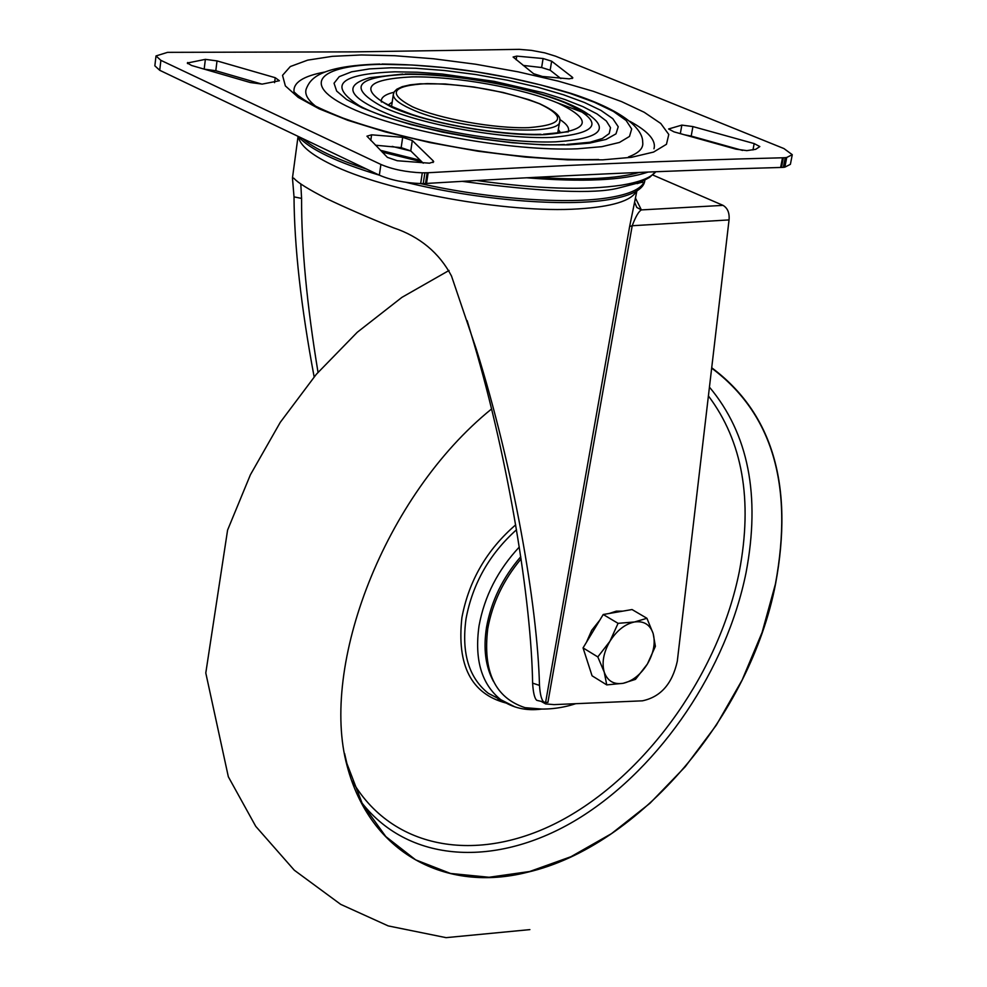 <?xml version="1.0" encoding="UTF-8"?>
<svg xmlns="http://www.w3.org/2000/svg" width="987" height="987" viewBox="0 0 987 987"><rect width="100%" height="100%" fill="white"/><g stroke="black" fill="none" stroke-linecap="round" stroke-linejoin="round"><path stroke-width="1.48" d="M602.798 159.845L567.71 159.869L525.22 157.069L477.967 151.221L429.9 142.572L385.349 131.913L347.806 120.303L319.146 108.829L298.234 97.405L285.366 85.918L282.529 75.345L290.326 66.536L307.697 60.133L332.335 56.333L361.365 54.964L394.751 55.716L433.503 58.764L475.574 64.217L518.138 71.841L558.198 81.107L593.212 91.273L621.539 101.599L644.166 112.247L660.772 123.474L668.779 134.466L666.459 144.287L653.567 152.072L631.47 157.303L602.798 159.845M568.352 144.879L542.69 144.805L511.821 142.72L477.609 138.451L442.842 132.196L410.543 124.498L383.178 116.121L362.106 107.805L346.511 99.477L336.653 91.051L334.038 83.229L339.244 76.653L351.619 71.817L369.52 68.893L390.864 67.782L415.601 68.263L444.446 70.496L475.857 74.543L507.651 80.243L537.533 87.177L563.528 94.789L584.415 102.488L600.935 110.396L612.816 118.674L618.232 126.731L615.987 133.85L606.03 139.438L589.498 143.14L568.352 144.879M551.24 137.44C502.556 139.315 421.449 124.72 383.45 107.287C347.387 87.88 354.925 76.912 406.052 74.37C454.008 73.606 526.527 86.597 565.329 102.944C605.006 121.796 600.306 133.294 551.24 137.44M411.863 76.9C365.116 79.281 358.33 89.348 391.506 107.102C426.335 123.017 500.249 136.305 544.799 134.639C589.819 130.913 594.223 120.402 558.025 103.117C522.518 88.102 455.809 76.147 411.863 76.9M560.443 132.665L558.334 129.445M275.225 77.702L217.017 60.91L205.37 59.356L187.32 63.032L191.614 65.487L250.316 82.538L262.184 84.105L279.395 80.737L275.225 77.702L274.571 82.686M572.324 77.183L551.647 61.182L543.084 58.529L516.744 56.111L513.092 57.012L533.585 73.704L542.332 76.455L569.24 78.861L572.83 77.936L572.324 77.183L572.102 78.541M754.179 143.584L692.923 126.583L681.857 125.102L668.606 128.976L674.01 131.863L735.846 149.123L746.826 150.629L755.734 149.308L759.83 146.569L754.179 143.584L752.97 149.962M429.493 163.188L433.688 161.782L433.256 160.918L412.307 140.549L402.684 137.316L371.593 134.812L366.942 136.181L387.385 157.352L397.255 160.733L429.493 163.188M154.86 65.747L156.008 55.938L167.58 52.348L354.259 51.879L519.285 49.35L531.524 50.386L544.725 52.854L555.545 56.185L783.949 148.568L792.277 154.7L786.738 157.464L784.85 167.148L790.402 164.323L792.203 155.045M784.85 167.148L783.345 167.358L785.22 157.673L786.738 157.464M785.22 157.673L783.357 157.747L781.482 167.445L783.345 167.358M156.008 55.938L160.881 60.343L380.896 164.447C392.419 169.369 406.212 172.157 422.288 172.836L428.148 172.737C554.25 165.483 672.369 160.499 782.506 157.784L783.357 157.747M782.506 157.784L780.631 167.469L781.482 167.445M780.631 167.469C670.568 170.48 552.535 175.809 426.532 183.446L423.238 183.607L424.854 172.885M298.148 136.391C309.881 149.444 336.937 162.361 379.329 175.168C390.84 180.115 404.621 182.916 420.684 183.557L423.238 183.607M380.896 164.447L379.341 175.168L159.721 70.287L154.848 65.833M423.25 163.2L410.765 150.9L401.166 147.643L375.43 145.2M692.923 126.583L691.196 136.083L742.557 150.419M691.196 136.083L684.608 134.812M551.647 61.182L550.166 70.2L560.875 78.59M550.166 70.2L541.629 67.535L523.196 65.413M217.017 60.91L215.808 70.731L261.95 84.117M215.808 70.731L204.321 69.176M392.209 102.031L388.409 104.906M639.354 172.429C616.678 178.807 581.997 180.436 535.336 177.29M420.339 160.326L380.439 150.295M406.039 182.336C477.72 200.139 565.625 207.258 609.719 199.46C632.272 195.512 643.968 189.183 644.807 180.448L644.819 180.374M650.014 177.08L637.17 183.644C641.858 181.978 643.906 181.941 643.327 183.533C639.021 189.788 627.929 194.439 610.065 197.474C568.734 204.654 489.342 199.09 420.289 183.545M382.203 152.097L421.893 161.856M526.256 177.759C583.095 182.311 623.698 180.411 648.04 172.071M366.782 169.172C335.827 158.993 314.384 148.766 302.454 138.451M314.137 376.861C301.035 306.747 294.323 246.75 294.015 196.869L292.46 178.005L294.299 178.672C297.988 182.792 308.623 189.381 326.216 198.449C344.377 207.171 366.757 216.93 393.357 227.726C419.833 236.695 439.203 252.783 451.491 275.99L476.302 349.238C513.511 467.924 537.533 605.327 539.482 685.397C540.136 694.688 541.592 700.227 543.837 701.991L545.601 702.436L629.632 226.516L636.886 190.935M467.147 320.639L473.97 343.427C509.008 462.187 531.351 601.638 532.61 683.127C533.214 692.874 534.621 698.611 536.829 700.351L538.47 700.733M318.024 372.309C306.871 304.699 301.38 246.738 301.578 198.412L300.801 183.903M635.579 198.325L641.39 209.91C638.688 211.378 635.628 216.659 632.211 225.739L729.048 219.916C729.64 212.97 727.641 208.121 723.052 205.37L652.654 174.946M729.048 219.916L677.292 661.278C672.27 683.818 660.636 696.995 642.377 700.832L554.052 704.619L545.614 703.916L541.098 701.35M545.885 702.362L545.614 703.916M629.632 226.516L632.211 225.739L547.908 702.374L545.601 702.436M723.052 205.37L641.39 209.91L636.788 207.443L634.814 202.693M344.586 753.513L346.893 763.494L362.476 804.109L385.794 836.557L415.626 859.85L450.541 873.458L489.083 877.258L529.711 871.496L570.979 856.691L611.496 833.633L649.977 803.27L685.249 766.714L716.303 725.174L742.175 679.957L762.1 632.433L775.412 584.07C793.696 485.456 772.451 413.479 711.664 368.139M515.683 524.85C486.85 549.722 468.924 580.627 461.904 617.566C456.648 665.46 471.33 693.947 505.912 703.003M516.509 529.748C489.478 554.003 472.65 583.638 466.049 618.652C461.336 652.851 468.763 677.736 488.318 693.33L501.704 700.338M711.713 367.756C772.587 413.158 793.856 485.234 775.548 583.971C750.293 714.946 639.551 846.439 527.342 872.274C446.136 892.902 370.15 853.582 347.091 765.85C319.813 665.917 384.214 495.832 491.526 409M542.221 709.085L525.035 707.667C495.104 697.871 482.668 671.579 487.738 628.781C492.328 603.291 503.444 579.998 521.087 558.889M609.275 613.47L616.246 611.163L622.772 611.15M589.177 666.83L584.946 653.739M586.475 642.241L591.694 630.323L599.8 620.169M606.746 684.892L623.118 683.312C613.791 684.744 607.498 681.03 604.241 672.159L606.746 684.892L592.064 675.799L583.058 647.904L593.138 631.199L603.217 614.506L632.05 609.547L646.929 618.294L634.53 621.97C643.869 620.749 650.075 624.598 653.147 633.531C655.578 642.932 653.665 653.098 647.386 664.029L655.393 646.337L653.147 633.531L646.929 618.294M609.904 641.316C616.801 630.483 625.005 624.031 634.53 621.97L618.072 623.34L609.904 641.316L597.814 656.923L604.241 672.159C601.651 662.746 603.526 652.456 609.904 641.316M623.118 683.312C632.556 681.104 640.649 674.676 647.386 664.029L635.468 679.364L623.118 683.312M603.217 614.506L618.072 623.34M583.058 647.904L597.814 656.923M598.69 159.487C529.464 161.251 425.496 147.458 343.131 118.132C304.773 102.796 302.478 98.244 297.79 95.295L294.027 91.927C292.966 82.649 303.256 76.011 324.908 72.014M628.522 156.896C638.996 153.01 643.721 148.05 642.673 142.042C642.981 132.011 630.582 112.777 571.103 93.42C508.502 74.506 445.445 64.698 381.944 64.019M629.903 121.315C648.323 131.382 656.343 140.524 653.962 148.766L653.962 148.766M577.395 148.803C512.105 151.591 401.401 131.653 350.817 108.076C299.234 84.524 318.369 64.858 382.981 64.352L411.875 65.006L443.558 67.572L476.622 71.903L509.637 77.825L541.172 85.067L569.832 93.321L594.322 102.241L613.445 111.445L626.153 120.5L631.68 128.976L629.484 136.44L619.454 142.449L601.848 146.668L577.395 148.803M379.909 64.044C317.234 65.821 310.004 79.836 306.254 88.879C304.415 94.086 307.697 99.983 316.099 106.571M564.416 144.534C505.245 147.544 394.985 125.633 359.478 105.819C327.487 85.326 339.281 74 394.862 71.817L417.415 72.224L442.114 74.013L494.179 81.353L543.553 92.79L564.934 99.539L583.009 106.67L597.024 113.924L606.351 121.019L610.509 127.656L609.201 133.578L602.354 138.513L590.09 142.214L566.933 144.447M402.881 74.062L369.841 77.677C340.91 85.869 348.966 98.799 394.01 116.466C438.339 132.221 510.686 143.547 555.718 141.832C601.885 138.636 611.409 128.569 584.304 111.654C548.316 90.162 462.36 73.334 404.954 74.025M381.303 101.871C380.723 97.627 384.942 94.419 393.973 92.26M559.752 119.452C567.019 124.115 569.832 128.285 568.167 131.974M410.913 151.048L392.16 146.397M556.113 102.327L589.831 115.047M433.256 160.918L433.009 162.559M428.148 172.737L426.532 183.446M427.137 172.787L425.52 183.496M422.288 172.836L420.684 183.557M160.881 60.343L159.721 70.287M412.307 140.549L410.765 150.9M402.684 137.316L401.166 147.643M371.593 134.812L370.791 140.475M681.857 125.102L680.314 133.615M543.084 58.529L541.629 67.535M516.744 56.111L516.152 59.788M205.37 59.356L204.173 69.127M187.727 62.502L187.592 63.624M391.568 106.46L393.32 94.444C393.134 98.712 398.871 103.487 410.493 108.78C454.032 129.605 562.997 137.983 559.765 120.784C561.208 116.429 554.645 110.803 540.074 103.906M539.42 103.709C505.295 90.915 467.912 84.203 427.26 83.587C391.74 85.524 386.781 93.247 412.393 106.756C439.042 118.81 494.746 128.828 528.687 127.644C563.207 124.917 566.785 116.947 539.42 103.709M476.561 180.485C536.99 188.973 585.316 190.528 621.514 185.174C638.281 182.41 649.384 178.289 654.825 172.799L655.775 171.75M655.615 171.763L649.656 177.339L640.279 182.422L618.565 188.023C594.828 194.266 542.653 192.033 462.027 181.324M636.479 191.17C631.347 200.867 611.94 206.776 578.271 208.899C508.021 213.611 384.511 191.293 330.966 164.298C310.634 154.317 299.777 145.126 298.407 136.687M294.015 196.869L301.578 198.412M539.482 685.397L532.61 683.127M708.407 395.923C742.582 441.386 752.884 499.928 739.325 571.547C719.646 669.704 651.21 768.515 568.66 816.348C486.344 864.069 395.182 853.952 352.371 781.285M361.711 802.653C410.863 865.525 501.445 867.252 581.368 816.767C661.463 766.035 726.629 668.939 746.061 572.633C760.632 495.536 748.417 433.7 709.443 387.126M519.298 547.032C497.843 570.067 484.42 596.345 479.028 625.869C474.303 659.711 481.57 684.324 500.828 699.721L515.041 706.951M493.562 681.573C485.505 666.78 483.174 648.644 486.542 627.14C491.218 601.28 502.617 577.802 520.766 556.705M381.574 102.031C384.116 100.933 375.294 100.723 412.171 114.517C447.901 126.521 505.986 135.379 540.987 134.306M568.241 131.789L543.455 134.232M393.32 94.444L394.22 91.828L396.823 89.2L402.227 86.671L410.024 84.87L419.981 83.809L444.89 83.957L473.772 86.979L503.012 92.445L528.946 99.687L539.642 103.721M557.729 133.072L559.654 121.5M298.062 136.354L292.51 177.598M541.851 701.769L541.209 701.375M543.837 701.991L536.829 700.351M476.302 349.238L473.97 343.427M292.46 178.005L293.781 178.166M541.592 709.085C526.231 711.109 512.635 707.987 500.828 699.721L488.318 693.33M497.954 698.895L501.778 700.4M449.048 270.463L401.919 297.358L357.257 332.274L316.296 374.32L280.283 422.313L250.402 474.772L227.59 530.081L205.79 672.974L228.342 776.781L255.744 826.341L294.286 870.201L340.7 904.363L388.212 925.905L446.05 937.65L529.883 929.618M575.729 703.694C559.185 709.11 542.295 710.43 525.035 707.667"/></g></svg>
